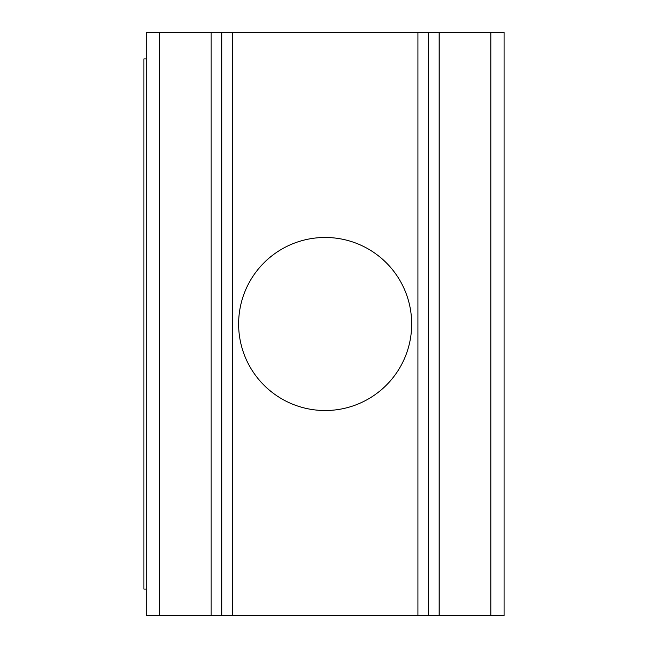<?xml version="1.0" encoding="UTF-8"?>
<svg xmlns="http://www.w3.org/2000/svg" width="648" height="648" viewBox="0 0 648 648"><rect width="100%" height="100%" fill="white"/><g stroke="black" fill="none" stroke-linecap="round" stroke-linejoin="round"><path stroke-width="0.97" d="M325.15 237.476A86.524 86.524 0 0 0 238.626 324A86.524 86.524 0 0 0 325.15 410.524A86.524 86.524 0 0 0 411.674 324A86.524 86.524 0 0 0 325.15 237.476M146.213 615.6L146.213 32.4L232.365 32.4L232.365 615.6L146.213 615.6M439.133 615.6L504.087 615.6L504.087 32.4L439.133 32.4L439.133 615.6L232.365 615.6M417.928 615.6L417.928 32.4L232.365 32.4M417.928 32.4L439.133 32.4M428.531 32.4L428.531 615.6M221.762 615.6L221.762 32.4M146.213 589.089L143.913 589.089L143.913 58.911L146.213 58.911M211.159 615.6L211.159 32.4M159.465 615.6L159.465 32.4M490.828 615.6L490.828 32.4"/></g></svg>
